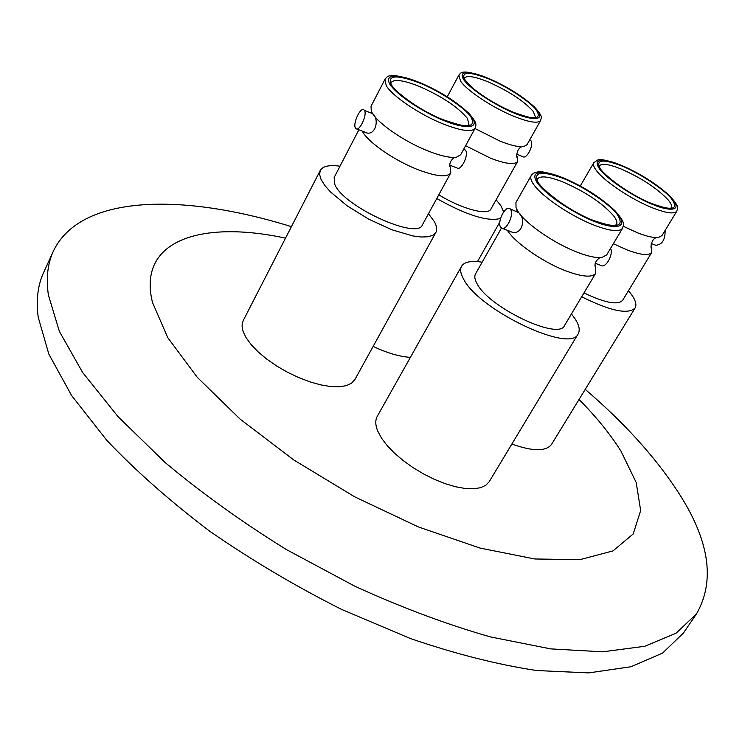 <?xml version="1.0" encoding="UTF-8"?>
<svg xmlns="http://www.w3.org/2000/svg" width="745" height="745" viewBox="0 0 745 745"><rect width="100%" height="100%" fill="white"/><g stroke="black" fill="none" stroke-linecap="round" stroke-linejoin="round"><path stroke-width="1.12" d="M623.332 226.303L637.916 232.962C647.237 236.547 654.11 238.046 658.515 237.441L661.998 235.56L676.842 211.142C674.402 214.29 666.43 213.247 652.927 208.013C632.254 199.911 604.921 181.827 596.68 170.922C593.774 167.197 592.815 164.468 593.784 162.717L580.281 185.999M651.037 246.409L651.8 248.113L651.782 252.359C649.137 255.852 641.072 255.107 627.597 250.124L613.359 243.708M621.265 165.725C638.223 172.356 664.056 189.239 671.394 198.58C679.077 209.336 672.865 211.161 652.769 204.037C635.15 197.332 607.743 179.238 601.159 170.046C594.678 159.765 601.383 158.331 621.265 165.725M474.993 128.522L500.081 141.14C511.117 145.508 519.06 147.296 523.912 146.504L527.032 144.679L540.646 120.42C538.058 123.735 529.127 122.366 513.845 116.294C492.762 107.783 466.901 90.666 460.559 81.158L458.846 75.133L447.261 96.785M516.779 155.807L517.57 157.446L517.673 161.376C514.879 165.073 505.864 164.021 490.62 158.238L465.597 145.722M488.822 78.942C506.144 85.926 530.682 101.963 536.4 110.12C542.099 119.433 534.593 120.252 513.882 112.56C495.844 105.455 469.909 88.32 464.992 80.348C460.475 71.529 468.419 71.064 488.822 78.942M356.576 128.913L364.529 132.005C374.996 137.965 380.136 119.47 372.63 113.65L364.501 110.437C367.397 114.665 359.574 131.586 356.073 128.717L355.43 127.991C352.608 123.689 360.366 106.926 363.895 109.766M449.691 165.986L450.548 167.718L450.762 172.905C447.373 177.524 436.84 176.602 419.156 170.139C395.548 161.302 368.002 142.407 362.452 131.418L362.303 131.139M371.019 106.265L371.299 111.098L372.137 112.756C377.845 123.54 405.569 142.416 429.213 151.44C441.627 156.199 450.753 158.089 456.573 157.139L460.699 154.699L475.161 128.205C472.023 132.359 461.583 131.036 443.843 124.229C420.152 114.935 392.149 96.086 386.217 85.6L384.951 79.352L371.019 106.265M419.696 83.03C439.084 90.639 465.541 108.174 471.045 117.189C476.362 127.497 467.348 128.475 443.983 120.113C423.7 112.365 395.614 93.507 391.106 84.716C387.251 74.994 396.778 74.425 419.696 83.03M502.242 228.37L509.943 231.257C521.351 237.525 526.901 218.974 518.622 212.614L509.738 208.693L510.614 209.55C514.432 214.439 506.116 231.425 501.553 228.11L500.631 227.188C496.896 222.224 505.157 205.397 509.738 208.693M594.882 265.769L595.683 267.539L595.73 273.238C592.517 277.587 583.158 277.028 567.643 271.543C544.483 263.227 515.233 243.159 507.513 230.475L507.401 230.307M515.931 202.538L516.052 207.818L518.166 211.729C526.072 224.208 555.528 244.267 578.716 252.769C589.016 256.587 596.773 258.142 601.997 257.425L606.672 254.902L622.596 228.231C619.635 232.161 610.379 231.229 594.827 225.437C571.601 216.655 541.848 196.624 533.671 184.443C530.934 180.523 530.105 177.561 531.204 175.569L515.931 202.538M562.866 178.269C581.845 185.449 609.829 204.009 617.242 214.448C624.887 226.499 617.391 228.696 594.743 221.032C574.926 213.778 545.089 193.747 538.635 183.475C532.461 171.993 540.544 170.26 562.866 178.269M511.852 444.048C532.852 451.517 546.094 451.6 551.579 444.318L635.094 307.955C628.352 314.79 610.546 311.065 581.677 296.78M628.463 290.708L631.285 294.256C635.597 300.235 636.873 304.798 635.094 307.955M651.782 252.359L622.634 300.31C617.819 305.385 604.94 302.917 583.996 292.897M651.242 243.494L655.842 245.282C662.175 244.695 665.276 239.741 665.127 230.419M373.133 346.406C387.372 353.111 399.804 356.753 410.411 357.339M496.133 199.762L500.882 205.722L503.676 211.878M500.538 218.425C487.984 221.917 466.724 215.286 436.756 198.552M517.673 161.376L490.927 209.047C488.012 215.948 461.704 208.963 438.805 194.808M516.676 154.215L522.822 156.674C526.78 159.551 534.277 144.511 530.822 140.572L529.769 139.799M320.266 170.437L243.224 320.564L242.172 323.926L242.116 326.99L243.038 331.236L246.139 337.755L251.279 344.767L258.273 352.012L266.878 359.202L276.758 366.046L287.514 372.258L298.717 377.603L309.92 381.859L320.676 384.876L330.556 386.534L339.199 386.785L346.285 385.659L351.565 383.2L354.899 379.55L435.872 232.431L432.966 235.215L428.021 236.77L421.167 237.012L412.646 235.904L391.879 229.777L368.877 219.244L347.272 205.918L330.51 191.959L324.773 185.421L321.095 179.526L319.577 174.46L320.266 170.437C322.762 166.144 329.337 164.729 339.999 166.2M428.487 213.703L434.158 221.349C436.775 225.931 437.343 229.628 435.872 232.431M450.762 172.905L422.415 224.832C417.619 240.263 343.622 206.579 334.859 184.62L334.151 177.506L358.848 129.798M449.635 165.101L457.141 168.016C461.127 171.033 468.996 154.737 465.616 150.416L464.358 149.494M461.565 266.244L377.277 416.325C375.135 420.199 375.303 425.162 377.78 431.197L381.552 438.172L387.158 445.566L394.422 453.1L403.11 460.512L412.898 467.525L423.43 473.876L434.316 479.314L445.156 483.663L455.54 486.746L465.103 488.478L473.494 488.804L480.45 487.733L485.731 485.33L489.204 481.698L578.185 333.816C571.098 353.856 478.905 310.237 463.576 279.077C460.531 273.638 459.861 269.355 461.565 266.244C464.368 261.802 471.222 260.461 482.136 262.203M571.452 313.915L574.963 318.664C579.163 325.118 580.234 330.165 578.185 333.816M595.73 273.238L564.552 325.481C559.02 340.707 489.214 307.741 477.154 283.901C474.723 279.654 474.183 276.321 475.515 273.899L501.478 228.063M595.153 263.255L601.029 265.462C605.666 268.675 613.75 254.259 610.574 248.383M285.512 238.149C201.727 219.999 136.894 239.918 152.501 302.47L167.755 337.653L197.313 377.37L240.169 419.165L293.93 460.056L354.89 496.934L418.466 526.966L479.892 548.031L534.808 558.983L579.88 559.691L612.977 550.9L633.203 533.969L640.663 510.567L636.193 482.471L621.088 451.349C610.369 434.242 596.354 416.949 579.042 399.478M585.225 389.384C623.705 422.341 654.296 455.996 676.982 490.368C709.203 539.138 715.721 580.281 696.556 613.796L676.097 633.203L644.751 646.278L602.668 651.819L550.676 648.886L490.378 636.9C446.776 624.44 401.695 607.594 355.123 586.362L286.676 549.726C242.442 522.347 202.007 493.348 165.39 462.738L118.259 416.911L82.658 372.509L59.386 331.413L48.388 295.057C45.985 278.174 47.624 263.6 53.295 251.335C80.46 193.812 183.913 193.141 291.407 226.666M53.295 251.335L43.601 272.605C37.79 285.177 35.993 300.039 38.209 317.193L48.816 354.061L71.641 395.567L106.74 440.258C135.972 471.082 170.335 501.422 209.829 531.287C251.596 560.175 295.551 586.231 341.685 609.457L410.421 638.539C455.502 653.961 497.586 664.624 536.651 670.537L588.699 672.893L630.959 666.747L662.575 653.086L683.389 633.101L696.556 613.796M620.781 165.148C631.08 168.966 659.167 184.136 672.484 199.017C683.966 213.238 665.173 209.932 653.29 204.67C642.758 200.954 612.567 184.499 600.023 169.581C589.807 155.705 609.587 160.128 620.781 165.148M668.144 199.893C671.152 203.487 672.186 206.123 671.264 207.799L671.524 207.678C669.997 207.091 674.355 211.366 652.546 203.851C628.733 195.19 596.671 169.879 599.39 165.623L599.408 165.911C601.709 163.108 608.87 164.105 620.892 168.901C641.315 177.906 657.062 188.243 668.144 199.893M488.441 78.43C499.02 82.509 526.566 97.418 537.508 110.586C546.551 123.027 526.249 118.492 514.292 113.11C503.443 109.096 473.913 92.985 463.828 79.873C456.089 67.814 477.173 73.308 488.441 78.43M533.215 111.387L535.469 117.142L533.625 117.663C533.318 118.651 526.687 116.9 513.715 112.402C498.042 105.66 484.464 97.623 472.973 88.31C465.085 80.311 462.217 76.8 464.386 77.787L464.414 78.132C466.873 75.189 474.854 76.474 488.375 81.978C508.956 91.207 523.903 101.003 533.215 111.387M419.323 82.462C431.197 86.914 461.379 103.173 472.283 117.691C481.065 131.446 457.747 126.622 444.392 120.727C432.147 116.36 399.599 98.657 389.812 84.185C382.641 70.896 406.817 76.884 419.323 82.462M469.033 125.039L466.715 125.598C465.942 126.678 458.305 124.797 443.815 119.936C418.401 110.66 388.257 86.69 391.05 82.425L391.106 82.574C394.114 78.886 403.464 80.143 419.156 86.346C442.027 96.394 458.156 107.14 467.543 118.576L469.015 125.048M562.382 177.617C573.939 181.761 604.763 198.338 618.462 214.923C630.112 230.81 608.563 227.495 595.274 221.749C583.409 217.754 550.043 199.613 537.35 182.972C527.283 167.476 549.94 172.16 562.382 177.617M613.666 215.882C616.609 219.738 617.54 222.634 616.469 224.571L616.581 224.59C614.811 224.217 618.629 228.836 594.501 220.809C567.038 211.552 532.61 181.873 537.35 178.93L537.415 179.024C540.227 175.494 548.553 176.407 562.41 181.752C585.114 191.549 602.202 202.919 613.666 215.882M676.842 211.142C677.205 208.023 680.744 207.883 669.41 195.562C655.749 183.307 639.471 173.11 620.594 164.98C607.883 160.352 600.209 158.722 597.555 160.091L593.784 162.717M540.646 120.42C540.917 117.375 543.943 117.505 534.444 106.973C522.152 95.919 506.768 86.355 488.301 78.299C459.954 67.674 460.997 73.401 458.846 75.133M475.161 128.205C475.44 124.946 478.821 124.853 468.81 113.259C455.698 101.087 439.15 90.778 419.174 82.313C386.133 70.337 387.195 77.536 384.951 79.352M516.937 211.45L516.965 209.755M622.596 228.231C622.969 224.841 627.057 224.478 614.904 210.63C600.256 197.053 582.674 185.98 562.177 177.431C548.702 172.756 540.609 170.922 537.909 171.927C534.808 172.309 532.573 173.52 531.204 175.569M477.471 261.616L499.83 222.047M599.855 257.602C595.506 260.852 594.11 264.224 595.655 267.716L595.683 267.539M454.487 157.372C450.166 160.706 448.853 164.189 450.52 167.821L450.548 167.718M463.688 149.224L464.917 149.717M521.994 146.7C516.089 148.283 516.099 159.383 517.57 157.446M656.513 237.581C650.506 239.145 650.301 250.078 651.8 248.113L651.8 248.113"/></g></svg>
